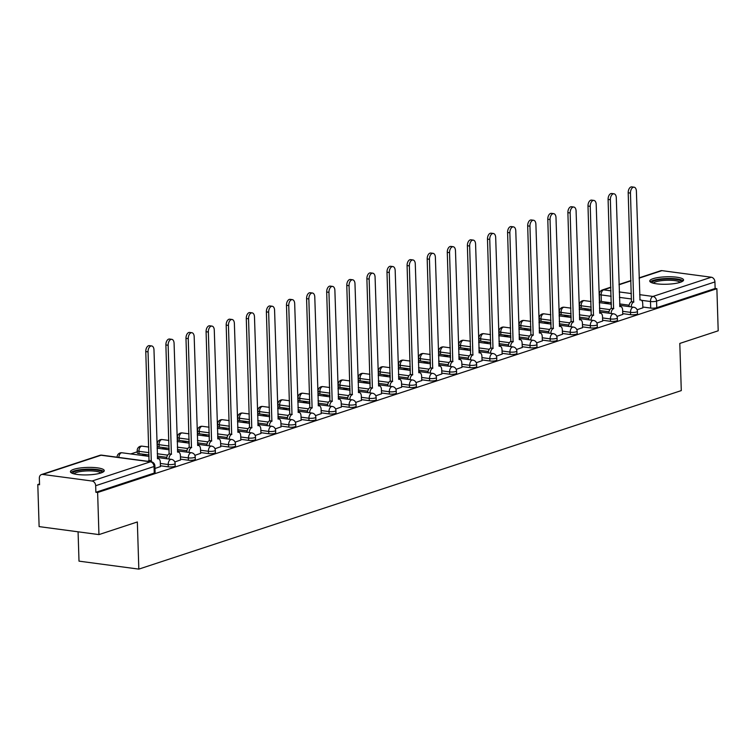 <?xml version="1.0" encoding="UTF-8"?>
<svg xmlns="http://www.w3.org/2000/svg" width="756" height="756" viewBox="0 0 756 756"><rect width="100%" height="100%" fill="white"/><g stroke="black" fill="none" stroke-linecap="round" stroke-linejoin="round"><path stroke-width="1.13" d="M622.727 313.636L630.598 314.685A4.338 0.954 -1.8 0 0 636.665 314.307A4.338 0.954 -1.8 0 0 637.516 313.702L637.44 311.377A4.338 0.954 178.2 0 1 636.59 311.973A4.338 0.954 178.2 0 1 630.523 312.36L622.66 311.311M602.626 320.251L610.498 321.3A4.338 0.954 -1.8 0 0 616.565 320.922A4.338 0.954 -1.8 0 0 617.416 320.317L617.34 317.993A4.338 0.954 178.2 0 1 616.49 318.588A4.338 0.954 178.2 0 1 610.423 318.975L602.551 317.926M582.526 326.866L590.398 327.915A4.338 0.954 -1.8 0 0 596.465 327.537A4.338 0.954 -1.8 0 0 597.316 326.932L597.24 324.607A4.338 0.954 178.2 0 1 596.389 325.203A4.338 0.954 178.2 0 1 590.323 325.59L582.451 324.541M562.426 333.481L570.298 334.53A4.338 0.954 -1.8 0 0 576.365 334.152A4.338 0.954 -1.8 0 0 577.206 333.547L577.14 331.222A4.338 0.954 178.2 0 1 576.289 331.818A4.338 0.954 178.2 0 1 570.222 332.205L562.351 331.156M542.326 340.096L550.198 341.145A4.338 0.954 -1.8 0 0 556.265 340.767A4.338 0.954 -1.8 0 0 557.106 340.162L557.04 337.837A4.338 0.954 178.2 0 1 556.189 338.433A4.338 0.954 178.2 0 1 550.122 338.82L542.25 337.771M522.226 346.711L530.098 347.76A4.338 0.954 -1.8 0 0 536.165 347.382A4.338 0.954 -1.8 0 0 537.006 346.777L536.94 344.452A4.338 0.954 178.2 0 1 536.089 345.048A4.338 0.954 178.2 0 1 530.022 345.435L522.15 344.386M502.126 353.326L509.998 354.375A4.338 0.954 -1.8 0 0 516.064 353.997A4.338 0.954 -1.8 0 0 516.906 353.392L516.839 351.067A4.338 0.954 178.2 0 1 515.989 351.672A4.338 0.954 178.2 0 1 509.922 352.05L502.05 351.001M482.026 359.941L489.897 360.99A4.338 0.954 -1.8 0 0 495.955 360.612A4.338 0.954 -1.8 0 0 496.805 360.007L496.739 357.683A4.338 0.954 178.2 0 1 495.889 358.287A4.338 0.954 178.2 0 1 489.822 358.665L481.95 357.616M461.925 366.556L469.797 367.605A4.338 0.954 -1.8 0 0 475.855 367.227A4.338 0.954 -1.8 0 0 476.705 366.622L476.63 364.297A4.338 0.954 178.2 0 1 475.789 364.902A4.338 0.954 178.2 0 1 469.722 365.28L461.85 364.231M441.825 373.171L449.697 374.22A4.338 0.954 -1.8 0 0 455.755 373.842A4.338 0.954 -1.8 0 0 456.605 373.237L456.529 370.912A4.338 0.954 178.2 0 1 455.688 371.517A4.338 0.954 178.2 0 1 449.622 371.895L441.75 370.846M421.725 379.786L429.588 380.835A4.338 0.954 -1.8 0 0 435.654 380.457A4.338 0.954 -1.8 0 0 436.505 379.852L436.429 377.527A4.338 0.954 178.2 0 1 435.588 378.132A4.338 0.954 178.2 0 1 429.521 378.51L421.65 377.461M401.625 386.401L409.487 387.45A4.338 0.954 -1.8 0 0 415.554 387.072A4.338 0.954 -1.8 0 0 416.405 386.467L416.329 384.142A4.338 0.954 178.2 0 1 415.488 384.747A4.338 0.954 178.2 0 1 409.421 385.125L401.549 384.076M381.525 393.016L389.387 394.065A4.338 0.954 -1.8 0 0 395.454 393.687A4.338 0.954 -1.8 0 0 396.305 393.082L396.229 390.757A4.338 0.954 178.2 0 1 395.379 391.362A4.338 0.954 178.2 0 1 389.321 391.74L381.449 390.691M361.425 399.631L369.287 400.68A4.338 0.954 -1.8 0 0 375.354 400.302A4.338 0.954 -1.8 0 0 376.204 399.697L376.129 397.373A4.338 0.954 178.2 0 1 375.278 397.977A4.338 0.954 178.2 0 1 369.221 398.355L361.349 397.306M341.325 406.246L349.187 407.295A4.338 0.954 -1.8 0 0 355.254 406.917A4.338 0.954 -1.8 0 0 356.104 406.312L356.029 403.987A4.338 0.954 178.2 0 1 355.178 404.592A4.338 0.954 178.2 0 1 349.121 404.97L341.249 403.921M321.224 412.861L329.087 413.91A4.338 0.954 -1.8 0 0 335.154 413.532A4.338 0.954 -1.8 0 0 336.004 412.927L335.929 410.602A4.338 0.954 178.2 0 1 335.078 411.207A4.338 0.954 178.2 0 1 329.021 411.585L321.149 410.536M301.115 419.476L308.987 420.525A4.338 0.954 -1.8 0 0 315.054 420.147A4.338 0.954 -1.8 0 0 315.904 419.542L315.828 417.217A4.338 0.954 178.2 0 1 314.978 417.822A4.338 0.954 178.2 0 1 308.911 418.2L301.049 417.151M281.015 426.091L288.886 427.14A4.338 0.954 -1.8 0 0 294.953 426.762A4.338 0.954 -1.8 0 0 295.804 426.157L295.728 423.832A4.338 0.954 178.2 0 1 294.878 424.437A4.338 0.954 178.2 0 1 288.811 424.815L280.949 423.766M260.915 432.706L268.786 433.755A4.338 0.954 -1.8 0 0 274.853 433.377A4.338 0.954 -1.8 0 0 275.704 432.772L275.628 430.447A4.338 0.954 178.2 0 1 274.778 431.052A4.338 0.954 178.2 0 1 268.711 431.43L260.848 430.381M240.814 439.321L248.686 440.37A4.338 0.954 -1.8 0 0 254.753 439.992A4.338 0.954 -1.8 0 0 255.604 439.387L255.528 437.062A4.338 0.954 178.2 0 1 254.677 437.667A4.338 0.954 178.2 0 1 248.611 438.045L240.748 436.996M220.714 445.936L228.586 446.985A4.338 0.954 -1.8 0 0 234.653 446.607A4.338 0.954 -1.8 0 0 235.503 446.002L235.428 443.677A4.338 0.954 178.2 0 1 234.577 444.282A4.338 0.954 178.2 0 1 228.51 444.66L220.648 443.611M200.614 452.551L208.486 453.6A4.338 0.954 -1.8 0 0 214.553 453.222A4.338 0.954 -1.8 0 0 215.403 452.617L215.328 450.292A4.338 0.954 178.2 0 1 214.477 450.897A4.338 0.954 178.2 0 1 208.41 451.275L200.538 450.226M180.514 459.166L188.386 460.215A4.338 0.954 -1.8 0 0 194.453 459.837A4.338 0.954 -1.8 0 0 195.303 459.232L195.228 456.907A4.338 0.954 178.2 0 1 194.377 457.512A4.338 0.954 178.2 0 1 188.31 457.89L180.438 456.841M160.414 465.781L168.286 466.83A4.338 0.954 -1.8 0 0 174.352 466.452A4.338 0.954 -1.8 0 0 175.194 465.847L175.127 463.522A4.338 0.954 178.2 0 1 174.277 464.127A4.338 0.954 178.2 0 1 168.21 464.505L160.338 463.456M73.738 469.344A16.925 3.733 -1.8 0 0 70.431 471.687A16.925 3.733 -1.8 0 0 82.111 474.872A16.925 3.733 -1.8 0 0 100.945 472.972A16.925 3.733 -1.8 0 0 104.262 470.629A16.925 3.733 -1.8 0 0 92.582 467.444A16.925 3.733 -1.8 0 0 73.738 469.344M653.052 278.69A16.925 3.733 -1.8 0 0 649.744 281.043A16.925 3.733 -1.8 0 0 661.424 284.218A16.925 3.733 -1.8 0 0 680.258 282.319A16.925 3.733 -1.8 0 0 683.566 279.975A16.925 3.733 -1.8 0 0 671.886 276.8A16.925 3.733 -1.8 0 0 653.052 278.69M137.233 451.805L130.741 453.94M39.52 483.963L37.8 484.53L39.548 484.757L39.34 478.208A4.338 3.383 -108.2 0 1 41.467 474.551A4.338 3.383 -108.2 0 1 42.695 474.437L92.052 481.024L150.425 461.812L101.058 455.235L42.695 474.437M78.076 531.808L79.002 561.141L138.83 569.117L137.346 521.961L98.951 534.596L97.628 492.506L716.877 288.707L718.2 330.797L679.805 343.432L681.288 390.597L138.83 569.117M98.951 534.596L39.123 526.611L37.8 484.53M639.113 277.858L660.725 270.752A4.338 3.383 71.8 0 1 661.944 270.639L711.302 277.225A4.338 3.383 71.8 0 1 714.93 281.922L715.129 288.48L656.766 307.692A4.338 0.954 178.2 0 1 650.699 308.07L642.827 307.021M629.124 305.188L619.627 303.921M611.339 302.816L601.341 301.483L601.133 294.925A4.338 0.954 178.2 0 1 599.376 294.216L599.584 300.775A4.338 0.954 -1.8 0 0 601.341 301.483M715.129 288.48L716.877 288.707M95.88 492.279L154.252 473.067A4.338 0.954 -1.8 0 0 155.093 472.462L154.895 465.913A4.338 0.954 178.2 0 1 154.044 466.509L95.672 485.721L95.88 492.279L97.628 492.506M95.672 485.721A4.338 3.383 -108.2 0 0 92.052 481.024M154.971 468.474L160.442 466.565M174.778 461.954L180.542 459.95M144.519 455.783L145.899 455.329L143.281 454.98L143.3 455.613M194.878 455.339L200.642 453.335M164.619 449.159L165.999 448.714L163.381 448.365L163.4 448.998M214.978 448.724L220.743 446.72M184.719 442.543L186.099 442.099L183.481 441.75L183.5 442.383M235.078 442.109L240.843 440.105M204.819 435.928L206.199 435.484L203.581 435.135L203.6 435.768M255.178 435.494L260.943 433.49M224.919 429.313L226.299 428.869L223.681 428.52L223.7 429.153M275.279 428.879L281.043 426.875M245.029 422.698L246.399 422.254L243.782 421.905L243.801 422.538M295.379 422.264L301.143 420.26M265.129 416.084L266.499 415.639L263.882 415.29L263.901 415.923M315.479 415.649L321.243 413.645M285.229 409.469L286.6 409.024L283.982 408.675L284.001 409.308M335.579 409.034L341.343 407.03M305.329 402.853L306.7 402.4L304.082 402.06L304.101 402.693M355.679 402.419L361.444 400.415M325.43 396.238L326.8 395.785L324.182 395.445L324.211 396.078M375.789 395.804L381.544 393.8M345.53 389.623L346.9 389.17L344.282 388.83L344.311 389.463M395.889 389.189L401.644 387.176M365.63 383.008L367 382.555L364.392 382.215L364.411 382.848M415.989 382.574L421.744 380.561M385.73 376.394L387.1 375.94L384.492 375.59L384.511 376.233M436.089 375.959L441.844 373.946M405.83 369.779L407.2 369.325L404.592 368.975L404.611 369.618M456.189 369.344L461.944 367.331M425.93 363.163L427.31 362.71L424.692 362.36L424.711 363.003M476.289 362.729L482.044 360.716M446.031 356.548L447.41 356.095L444.793 355.745L444.811 356.388M496.39 356.114L502.154 354.101M466.131 349.933L467.51 349.48L464.893 349.13L464.912 349.773M516.49 349.499L522.254 347.486M486.231 343.318L487.611 342.865L484.993 342.515L485.012 343.158M536.59 342.884L542.354 340.871M506.331 336.704L507.711 336.25L505.093 335.9L505.112 336.543M556.69 336.269L562.455 334.256M526.431 330.089L527.811 329.635L525.193 329.285L525.212 329.928M576.79 329.654L582.555 327.641M546.531 323.474L547.911 323.02L545.293 322.67L545.312 323.313M596.89 323.039L602.655 321.026M566.631 316.858L568.011 316.405L565.393 316.055L565.412 316.698M616.99 316.424L622.755 314.411M586.732 310.243L588.111 309.79L585.494 309.44L585.513 310.083M609.024 311.803L599.527 310.536M591.239 309.44L581.241 308.098L581.166 305.774A4.338 0.954 178.2 0 1 579.408 305.065L579.483 307.39A4.338 0.954 -1.8 0 0 581.241 308.098M588.924 318.418L579.427 317.151M571.139 316.055L561.141 314.713L561.065 312.389A4.338 0.954 178.2 0 1 559.308 311.68L559.383 314.005A4.338 0.954 -1.8 0 0 561.141 314.713M568.824 325.042L559.327 323.766M551.039 322.67L541.041 321.328L540.965 319.004A4.338 0.954 178.2 0 1 539.208 318.295L539.274 320.62A4.338 0.954 -1.8 0 0 541.041 321.328M548.724 331.657L539.226 330.381M530.939 329.285L520.941 327.943L520.865 325.619A4.338 0.954 178.2 0 1 519.107 324.91L519.174 327.235A4.338 0.954 -1.8 0 0 520.941 327.943M528.624 338.272L519.126 336.996M510.839 335.9L500.841 334.558L500.765 332.234A4.338 0.954 178.2 0 1 499.007 331.525L499.073 333.85A4.338 0.954 -1.8 0 0 500.841 334.558M508.514 344.887L499.017 343.611M490.738 342.515L480.74 341.173L480.665 338.849A4.338 0.954 178.2 0 1 478.907 338.14L478.973 340.465A4.338 0.954 -1.8 0 0 480.74 341.173M488.414 351.502L478.917 350.236M470.638 349.13L460.631 347.788L460.565 345.464A4.338 0.954 178.2 0 1 458.807 344.755L458.873 347.08A4.338 0.954 -1.8 0 0 460.631 347.788M468.314 358.117L458.816 356.851M450.538 355.745L440.531 354.403L440.464 352.079A4.338 0.954 178.2 0 1 438.697 351.37L438.773 353.695A4.338 0.954 -1.8 0 0 440.531 354.403M448.214 364.732L438.716 363.466M430.438 362.36L420.43 361.018L420.364 358.694A4.338 0.954 178.2 0 1 418.597 357.985L418.673 360.31A4.338 0.954 -1.8 0 0 420.43 361.018M428.113 371.347L418.616 370.081M410.338 368.975L400.33 367.633L400.264 365.309A4.338 0.954 178.2 0 1 398.497 364.6L398.573 366.925A4.338 0.954 -1.8 0 0 400.33 367.633M408.013 377.962L398.516 376.696M390.238 375.59L380.23 374.248L380.164 371.924A4.338 0.954 178.2 0 1 378.397 371.215L378.472 373.54A4.338 0.954 -1.8 0 0 380.23 374.248M387.913 384.577L378.416 383.311M370.138 382.205L360.13 380.863L360.064 378.539A4.338 0.954 178.2 0 1 358.297 377.83L358.372 380.155A4.338 0.954 -1.8 0 0 360.13 380.863M367.813 391.192L358.316 389.926M350.037 388.82L340.03 387.478L339.954 385.154A4.338 0.954 178.2 0 1 338.197 384.445L338.272 386.77A4.338 0.954 -1.8 0 0 340.03 387.478M347.713 397.807L338.215 396.541M329.937 395.435L319.93 394.093L319.854 391.769A4.338 0.954 178.2 0 1 318.096 391.06L318.172 393.385A4.338 0.954 -1.8 0 0 319.93 394.093M327.613 404.422L318.115 403.156M309.837 402.05L299.83 400.718L299.754 398.384A4.338 0.954 178.2 0 1 297.996 397.675L298.072 400A4.338 0.954 -1.8 0 0 299.83 400.718M307.512 411.037L298.015 409.771M289.737 408.665L279.729 407.333L279.654 404.999A4.338 0.954 178.2 0 1 277.896 404.29L277.972 406.615A4.338 0.954 -1.8 0 0 279.729 407.333M287.412 417.652L277.915 416.386M269.637 415.28L259.629 413.948L259.554 411.614A4.338 0.954 178.2 0 1 257.796 410.905L257.872 413.23A4.338 0.954 -1.8 0 0 259.629 413.948M267.312 424.267L257.815 423.001M249.537 421.895L239.529 420.563L239.454 418.229A4.338 0.954 178.2 0 1 237.696 417.52L237.771 419.845A4.338 0.954 -1.8 0 0 239.529 420.563M247.212 430.882L237.715 429.616M229.437 428.51L219.429 427.178L219.353 424.844A4.338 0.954 178.2 0 1 217.596 424.135L217.671 426.46A4.338 0.954 -1.8 0 0 219.429 427.178M227.112 437.497L217.615 436.231M209.336 435.125L199.329 433.793L199.253 431.459A4.338 0.954 178.2 0 1 197.496 430.75L197.571 433.075A4.338 0.954 -1.8 0 0 199.329 433.793M207.012 444.112L197.514 442.846M189.227 441.74L179.229 440.408L179.153 438.074A4.338 0.954 178.2 0 1 177.395 437.365L177.471 439.69A4.338 0.954 -1.8 0 0 179.229 440.408M186.912 450.727L177.414 449.461M169.127 448.355L159.129 447.023L159.053 444.689A4.338 0.954 178.2 0 1 157.295 443.98L157.371 446.305A4.338 0.954 -1.8 0 0 159.129 447.023M166.811 457.342L157.314 456.076M149.026 454.97L139.028 453.638L138.953 451.304A4.338 0.954 178.2 0 1 137.195 450.595L137.261 452.92A4.338 0.954 -1.8 0 0 139.028 453.638M637.091 309.809L642.855 307.796M606.832 303.628L608.211 303.175L605.594 302.825L605.613 303.468M605.594 302.825L604.224 303.279M585.494 309.44L584.123 309.894M565.393 316.055L564.014 316.509M545.293 322.67L543.914 323.124M525.193 329.285L523.813 329.739M505.093 335.9L503.713 336.354M484.993 342.515L483.613 342.969M464.893 349.13L463.513 349.584M444.793 355.745L443.413 356.199M424.692 362.36L423.313 362.814M404.592 368.975L403.213 369.429M384.492 375.59L383.112 376.044M364.392 382.215L363.012 382.659M344.282 388.83L342.912 389.274M324.182 395.445L322.812 395.889M304.082 402.06L302.712 402.504M283.982 408.675L282.612 409.119M263.882 415.29L262.512 415.734M243.782 421.905L242.411 422.349M223.681 428.52L222.311 428.973M203.581 435.135L202.211 435.588M183.481 441.75L182.111 442.203M163.381 448.365L162.011 448.818M143.281 454.98L141.901 455.433M160.442 466.669L160.3 462.152A4.338 2.542 97.6 0 0 158.297 458.703A4.338 2.542 97.6 0 0 157.588 458.769L153.978 349.915A4.99 2.92 97.6 0 0 151.672 345.946A4.99 2.92 97.6 0 0 148.044 351.871L151.276 460.848A4.338 2.542 97.6 0 0 150.189 461.623M147.921 461.321A4.338 2.542 -82.4 0 1 149.008 460.546L145.776 351.568A4.99 2.92 -82.4 0 1 149.404 345.643L151.672 345.946M151.474 460.782L149.206 460.48M180.542 460.054L180.4 455.537A4.338 2.542 97.6 0 0 178.397 452.079A4.338 2.542 97.6 0 0 177.688 452.154L174.078 343.3A4.99 2.92 97.6 0 0 171.773 339.331A4.99 2.92 97.6 0 0 168.144 345.256L171.376 454.233A4.338 2.542 97.6 0 0 168.928 459.034M166.66 458.731A4.338 2.542 -82.4 0 1 169.108 453.931L165.885 344.953A4.99 2.92 -82.4 0 1 169.505 339.028L171.773 339.331M171.574 454.167L169.306 453.865M200.642 453.439L200.501 448.922A4.338 2.542 97.6 0 0 198.497 445.464A4.338 2.542 97.6 0 0 197.788 445.539L194.179 336.685A4.99 2.92 97.6 0 0 191.873 332.716A4.99 2.92 97.6 0 0 188.253 338.641L191.476 447.618A4.338 2.542 97.6 0 0 189.028 452.419M186.76 452.116A4.338 2.542 -82.4 0 1 189.208 447.316L185.985 338.338A4.99 2.92 -82.4 0 1 189.605 332.413L191.873 332.716M191.674 447.552L189.406 447.25M72.793 473.502A14.647 3.232 178.2 0 1 83.944 469.807A14.647 3.232 178.2 0 1 100.813 471.158A14.647 3.232 178.2 0 1 102.013 472.585M100.803 473.02A13.561 2.996 -1.8 0 0 99.858 472.339A13.561 2.996 -1.8 0 0 85.664 470.988A13.561 2.996 -1.8 0 0 74.031 473.861M103.789 471.546A16.812 3.714 -1.8 0 0 102.807 470.903A16.812 3.714 -1.8 0 0 85.702 469.202A16.812 3.714 -1.8 0 0 70.96 472.576M652.107 282.848A14.647 3.232 178.2 0 1 663.258 279.162A14.647 3.232 178.2 0 1 680.126 280.504A14.647 3.232 178.2 0 1 681.326 281.931M680.116 282.366A13.561 2.996 -1.8 0 0 679.162 281.686A13.561 2.996 -1.8 0 0 664.978 280.344A13.561 2.996 -1.8 0 0 653.335 283.207M683.103 280.892A16.812 3.714 -1.8 0 0 682.11 280.259A16.812 3.714 -1.8 0 0 665.006 278.558A16.812 3.714 -1.8 0 0 650.264 281.922M220.743 446.824L220.601 442.307A4.338 2.542 97.6 0 0 218.597 438.849A4.338 2.542 97.6 0 0 217.889 438.924L214.279 330.07A4.99 2.92 97.6 0 0 211.973 326.101A4.99 2.92 97.6 0 0 208.354 332.026L211.576 441.003A4.338 2.542 97.6 0 0 209.129 445.804M206.861 445.501A4.338 2.542 -82.4 0 1 209.308 440.701L206.086 331.723A4.99 2.92 -82.4 0 1 209.705 325.798L211.973 326.101M211.774 440.937L209.506 440.635M240.843 440.209L240.701 435.692A4.338 2.542 97.6 0 0 238.698 432.234A4.338 2.542 97.6 0 0 237.989 432.309L234.379 323.455A4.99 2.92 97.6 0 0 232.073 319.486A4.99 2.92 97.6 0 0 228.454 325.411L231.676 434.388A4.338 2.542 97.6 0 0 229.229 439.189M226.961 438.886A4.338 2.542 -82.4 0 1 229.408 434.086L226.186 325.108A4.99 2.92 -82.4 0 1 229.805 319.183L232.073 319.486M231.875 434.322L229.607 434.02M260.943 433.594L260.801 429.077A4.338 2.542 97.6 0 0 258.798 425.619A4.338 2.542 97.6 0 0 258.098 425.694L254.479 316.84A4.99 2.92 97.6 0 0 252.173 312.871A4.99 2.92 97.6 0 0 248.554 318.796L251.776 427.773A4.338 2.542 97.6 0 0 249.329 432.574M247.07 432.271A4.338 2.542 -82.4 0 1 249.508 427.471L246.286 318.493A4.99 2.92 -82.4 0 1 249.905 312.568L252.173 312.871M251.975 427.707L249.707 427.405M281.043 426.979L280.901 422.462A4.338 2.542 97.6 0 0 278.898 419.004A4.338 2.542 97.6 0 0 278.199 419.079L274.579 310.225A4.99 2.92 97.6 0 0 272.273 306.256A4.99 2.92 97.6 0 0 268.654 312.181L271.876 421.158A4.338 2.542 97.6 0 0 269.429 425.959M267.17 425.656A4.338 2.542 -82.4 0 1 269.618 420.856L266.386 311.878A4.99 2.92 -82.4 0 1 270.005 305.953L272.273 306.256M272.075 421.092L269.807 420.79M301.143 420.364L301.001 415.847A4.338 2.542 97.6 0 0 298.998 412.389A4.338 2.542 97.6 0 0 298.299 412.464L294.679 303.61A4.99 2.92 97.6 0 0 292.374 299.641A4.99 2.92 97.6 0 0 288.754 305.566L291.986 414.543A4.338 2.542 97.6 0 0 289.539 419.344M287.271 419.041A4.338 2.542 -82.4 0 1 289.718 414.241L286.486 305.263A4.99 2.92 -82.4 0 1 290.106 299.338L292.374 299.641M292.175 414.477L289.907 414.175M321.243 413.749L321.102 409.232A4.338 2.542 97.6 0 0 319.098 405.774A4.338 2.542 97.6 0 0 318.399 405.849L314.779 296.995A4.99 2.92 97.6 0 0 312.474 293.026A4.99 2.92 97.6 0 0 308.854 298.951L312.086 407.928A4.338 2.542 97.6 0 0 309.639 412.729M307.371 412.426A4.338 2.542 -82.4 0 1 309.818 407.626L306.586 298.639A4.99 2.92 -82.4 0 1 310.206 292.723L312.474 293.026M312.275 407.862L310.007 407.56M341.353 407.134L341.202 402.617A4.338 2.542 97.6 0 0 339.198 399.159A4.338 2.542 97.6 0 0 338.499 399.234L334.88 290.38A4.99 2.92 97.6 0 0 332.574 286.411A4.99 2.92 97.6 0 0 328.954 292.326L332.186 401.313A4.338 2.542 97.6 0 0 329.739 406.114M327.471 405.811A4.338 2.542 -82.4 0 1 329.918 401.011L326.686 292.024A4.99 2.92 -82.4 0 1 330.306 286.108L332.574 286.411M332.375 401.247L330.107 400.945M361.453 400.519L361.311 396.002A4.338 2.542 97.6 0 0 359.308 392.544A4.338 2.542 97.6 0 0 358.599 392.619L354.98 283.765A4.99 2.92 97.6 0 0 352.674 279.796A4.99 2.92 97.6 0 0 349.055 285.711L352.287 394.698A4.338 2.542 97.6 0 0 349.839 399.499M347.571 399.196A4.338 2.542 -82.4 0 1 350.019 394.396L346.787 285.409A4.99 2.92 -82.4 0 1 350.406 279.493L352.674 279.796M352.476 394.632L350.208 394.33M381.553 393.904L381.411 389.387A4.338 2.542 97.6 0 0 379.408 385.929A4.338 2.542 97.6 0 0 378.699 386.004L375.08 277.15A4.99 2.92 97.6 0 0 372.774 273.181A4.99 2.92 97.6 0 0 369.155 279.096L372.387 388.083A4.338 2.542 97.6 0 0 369.939 392.884M367.671 392.581A4.338 2.542 -82.4 0 1 370.119 387.781L366.887 278.794A4.99 2.92 -82.4 0 1 370.506 272.878L372.774 273.181M372.576 388.017L370.308 387.715M401.653 387.289L401.512 382.772A4.338 2.542 97.6 0 0 399.508 379.314A4.338 2.542 97.6 0 0 398.799 379.389L395.18 270.535A4.99 2.92 97.6 0 0 392.874 266.566A4.99 2.92 97.6 0 0 389.255 272.481L392.487 381.468A4.338 2.542 97.6 0 0 390.039 386.269M387.771 385.966A4.338 2.542 -82.4 0 1 390.219 381.166L386.987 272.179A4.99 2.92 -82.4 0 1 390.606 266.263L392.874 266.566M392.676 381.402L390.408 381.1M421.753 380.674L421.612 376.157A4.338 2.542 97.6 0 0 419.608 372.699A4.338 2.542 97.6 0 0 418.9 372.774L415.28 263.92A4.99 2.92 97.6 0 0 412.974 259.951A4.99 2.92 97.6 0 0 409.355 265.866L412.587 374.853A4.338 2.542 97.6 0 0 410.139 379.654M407.871 379.351A4.338 2.542 -82.4 0 1 410.319 374.551L407.087 265.564A4.99 2.92 -82.4 0 1 410.716 259.648L412.974 259.951M412.776 374.787L410.508 374.485M441.854 374.059L441.712 369.542A4.338 2.542 97.6 0 0 439.709 366.084A4.338 2.542 97.6 0 0 439 366.159L435.38 257.305A4.99 2.92 97.6 0 0 433.084 253.336A4.99 2.92 97.6 0 0 429.455 259.251L432.687 368.238A4.338 2.542 97.6 0 0 430.24 373.039M427.972 372.736A4.338 2.542 -82.4 0 1 430.419 367.936L427.187 258.949A4.99 2.92 -82.4 0 1 430.816 253.033L433.084 253.336M432.876 368.172L430.608 367.87M461.954 367.444L461.812 362.927A4.338 2.542 97.6 0 0 459.809 359.469A4.338 2.542 97.6 0 0 459.1 359.544L455.481 250.69A4.99 2.92 97.6 0 0 453.184 246.721A4.99 2.92 97.6 0 0 449.555 252.636L452.787 361.623A4.338 2.542 97.6 0 0 450.34 366.424M448.072 366.121A4.338 2.542 -82.4 0 1 450.519 361.321L447.287 252.334A4.99 2.92 -82.4 0 1 450.916 246.418L453.184 246.721M452.976 361.557L450.708 361.255M482.054 360.829L481.912 356.312A4.338 2.542 97.6 0 0 479.909 352.854A4.338 2.542 97.6 0 0 479.2 352.929L475.581 244.075A4.99 2.92 97.6 0 0 473.284 240.106A4.99 2.92 97.6 0 0 469.656 246.021L472.887 355.008A4.338 2.542 97.6 0 0 470.44 359.809M468.172 359.506A4.338 2.542 -82.4 0 1 470.619 354.706L467.388 245.719A4.99 2.92 -82.4 0 1 471.016 239.803L473.284 240.106M473.076 354.942L470.808 354.64M502.154 354.214L502.012 349.697A4.338 2.542 97.6 0 0 500.009 346.239A4.338 2.542 97.6 0 0 499.3 346.314L495.681 237.46A4.99 2.92 97.6 0 0 493.385 233.491A4.99 2.92 97.6 0 0 489.756 239.406L492.988 348.393A4.338 2.542 97.6 0 0 490.54 353.194M488.272 352.891A4.338 2.542 -82.4 0 1 490.72 348.091L487.488 239.104A4.99 2.92 -82.4 0 1 491.117 233.188L493.385 233.491M493.177 348.327L490.918 348.025M522.254 347.599L522.112 343.082A4.338 2.542 97.6 0 0 520.109 339.624A4.338 2.542 97.6 0 0 519.4 339.699L515.781 230.845A4.99 2.92 97.6 0 0 513.485 226.876A4.99 2.92 97.6 0 0 509.856 232.791L513.088 341.778A4.338 2.542 97.6 0 0 510.64 346.579M508.372 346.276A4.338 2.542 -82.4 0 1 510.82 341.476L507.588 232.489A4.99 2.92 -82.4 0 1 511.217 226.573L513.485 226.876M513.277 341.712L511.018 341.41M542.354 340.984L542.213 336.467A4.338 2.542 97.6 0 0 540.209 333.009A4.338 2.542 97.6 0 0 539.5 333.084L535.891 224.23A4.99 2.92 97.6 0 0 533.585 220.261A4.99 2.92 97.6 0 0 529.956 226.176L533.188 335.163A4.338 2.542 97.6 0 0 530.74 339.964M528.472 339.661A4.338 2.542 -82.4 0 1 530.92 334.861L527.688 225.874A4.99 2.92 -82.4 0 1 531.317 219.958L533.585 220.261M533.386 335.097L531.118 334.795M562.455 334.369L562.313 329.852A4.338 2.542 97.6 0 0 560.309 326.394A4.338 2.542 97.6 0 0 559.601 326.469L555.991 217.615A4.99 2.92 97.6 0 0 553.685 213.646A4.99 2.92 97.6 0 0 550.056 219.561L553.288 328.548A4.338 2.542 97.6 0 0 550.84 333.349M548.572 333.046A4.338 2.542 -82.4 0 1 551.02 328.246L547.788 219.259A4.99 2.92 -82.4 0 1 551.417 213.343L553.685 213.646M553.486 328.482L551.218 328.18M582.555 327.754L582.413 323.237A4.338 2.542 97.6 0 0 580.41 319.779A4.338 2.542 97.6 0 0 579.701 319.854L576.091 211A4.99 2.92 97.6 0 0 573.785 207.031A4.99 2.92 97.6 0 0 570.156 212.946L573.388 321.933A4.338 2.542 97.6 0 0 570.941 326.734M568.673 326.431A4.338 2.542 -82.4 0 1 571.12 321.631L567.888 212.644A4.99 2.92 -82.4 0 1 571.517 206.728L573.785 207.031M573.587 321.867L571.319 321.565M602.655 321.139L602.513 316.622A4.338 2.542 97.6 0 0 600.51 313.164A4.338 2.542 97.6 0 0 599.801 313.239L596.191 204.385A4.99 2.92 97.6 0 0 593.885 200.416A4.99 2.92 97.6 0 0 590.256 206.331L593.488 315.318A4.338 2.542 97.6 0 0 591.041 320.119M588.773 319.816A4.338 2.542 -82.4 0 1 591.22 315.016L587.998 206.029A4.99 2.92 -82.4 0 1 591.617 200.113L593.885 200.416M593.687 315.252L591.419 314.95M622.755 314.524L622.613 310.007A4.338 2.542 97.6 0 0 620.61 306.549A4.338 2.542 97.6 0 0 619.901 306.624L616.291 197.77A4.99 2.92 97.6 0 0 613.985 193.801A4.99 2.92 97.6 0 0 610.366 199.716L613.588 308.703A4.338 2.542 97.6 0 0 611.141 313.504M608.873 313.201A4.338 2.542 -82.4 0 1 611.32 308.401L608.098 199.414A4.99 2.92 -82.4 0 1 611.717 193.498L613.985 193.801M613.787 308.637L611.519 308.335M642.855 307.909L642.713 303.383A4.338 2.542 97.6 0 0 640.71 299.934A4.338 2.542 97.6 0 0 640.001 300.009L636.391 191.155A4.99 2.92 97.6 0 0 634.086 187.186A4.99 2.92 97.6 0 0 630.466 193.101L633.689 302.088A4.338 2.542 97.6 0 0 631.241 306.889M628.973 306.586A4.338 2.542 -82.4 0 1 631.421 301.786L628.198 192.799A4.99 2.92 -82.4 0 1 631.818 186.883L634.086 187.186M633.887 302.022L631.619 301.72M630.598 314.685L630.523 312.36A4.338 2.542 -82.4 0 1 632.97 307.286A4.338 2.542 97.6 0 1 633.679 307.21L619.665 305.339M610.498 321.3L610.423 318.975A4.338 2.542 -82.4 0 1 612.87 313.901A4.338 2.542 97.6 0 1 613.579 313.825L599.565 311.954M590.398 327.915L590.323 325.59A4.338 2.542 -82.4 0 1 592.77 320.516A4.338 2.542 97.6 0 1 593.479 320.44L579.465 318.569M570.298 334.53L570.222 332.205A4.338 2.542 -82.4 0 1 572.67 327.131A4.338 2.542 97.6 0 1 573.379 327.055L559.364 325.184M550.198 341.145L550.122 338.82A4.338 2.542 -82.4 0 1 552.57 333.746A4.338 2.542 97.6 0 1 553.269 333.67L539.264 331.799M530.098 347.76L530.022 345.435A4.338 2.542 -82.4 0 1 532.47 340.361A4.338 2.542 97.6 0 1 533.169 340.285L519.164 338.414M509.998 354.375L509.922 352.05A4.338 2.542 -82.4 0 1 512.37 346.976A4.338 2.542 97.6 0 1 513.069 346.9L499.064 345.029M489.897 360.99L489.822 358.665A4.338 2.542 -82.4 0 1 492.269 353.591A4.338 2.542 97.6 0 1 492.969 353.515L478.964 351.644M469.797 367.605L469.722 365.28A4.338 2.542 -82.4 0 1 472.16 360.206A4.338 2.542 97.6 0 1 472.869 360.13L458.864 358.259M449.697 374.22L449.622 371.895A4.338 2.542 -82.4 0 1 452.06 366.821A4.338 2.542 97.6 0 1 452.768 366.745L438.763 364.874M429.588 380.835L429.521 378.51A4.338 2.542 -82.4 0 1 431.959 373.436A4.338 2.542 97.6 0 1 432.668 373.36L418.663 371.489M409.487 387.45L409.421 385.125A4.338 2.542 -82.4 0 1 411.859 380.051A4.338 2.542 97.6 0 1 412.568 379.975L398.563 378.104M389.387 394.065L389.321 391.74A4.338 2.542 -82.4 0 1 391.759 386.666A4.338 2.542 97.6 0 1 392.468 386.59L378.463 384.728M369.287 400.68L369.221 398.355A4.338 2.542 -82.4 0 1 371.659 393.281A4.338 2.542 97.6 0 1 372.368 393.205L358.363 391.343M349.187 407.295L349.121 404.97A4.338 2.542 -82.4 0 1 351.559 399.896A4.338 2.542 97.6 0 1 352.268 399.82L338.263 397.958M329.087 413.91L329.021 411.585A4.338 2.542 -82.4 0 1 331.459 406.511A4.338 2.542 97.6 0 1 332.167 406.435L318.163 404.573M308.987 420.525L308.911 418.2A4.338 2.542 -82.4 0 1 311.359 413.126A4.338 2.542 97.6 0 1 312.067 413.05L298.062 411.188M288.886 427.14L288.811 424.815A4.338 2.542 -82.4 0 1 291.258 419.741A4.338 2.542 97.6 0 1 291.967 419.665L277.962 417.803M268.786 433.755L268.711 431.43A4.338 2.542 -82.4 0 1 271.158 426.356A4.338 2.542 97.6 0 1 271.867 426.28L257.862 424.418M248.686 440.37L248.611 438.045A4.338 2.542 -82.4 0 1 251.058 432.971A4.338 2.542 97.6 0 1 251.767 432.895L237.762 431.033M228.586 446.985L228.51 444.66A4.338 2.542 -82.4 0 1 230.958 439.586A4.338 2.542 97.6 0 1 231.667 439.51L217.662 437.648M208.486 453.6L208.41 451.275A4.338 2.542 -82.4 0 1 210.858 446.201A4.338 2.542 97.6 0 1 211.567 446.125L197.552 444.263M188.386 460.215L188.31 457.89A4.338 2.542 -82.4 0 1 190.758 452.816A4.338 2.542 97.6 0 1 191.466 452.74L177.452 450.878M168.286 466.83L168.21 464.505A4.338 2.542 -82.4 0 1 170.658 459.431A4.338 2.542 97.6 0 1 171.366 459.355L157.352 457.493M650.699 308.07L650.491 301.512L641.551 300.321M631.534 298.989L619.419 297.373M611.141 296.267L601.133 294.925A4.338 2.542 97.6 0 1 603.581 289.85L610.971 290.833M619.249 291.939L631.364 293.555M639.642 294.66L652.938 296.437L711.302 277.225M661.944 270.639L639.122 278.151M630.958 280.835L619.022 284.766M610.857 287.46L603.581 289.85A4.338 3.383 -108.2 0 0 602.352 289.964A4.338 4.338 0 0 0 599.376 294.216M609.894 309.61L599.451 308.212M591.173 307.106L581.166 305.774A4.338 2.542 97.6 0 1 583.613 300.699A4.338 2.542 97.6 0 1 584.312 300.623A4.338 4.338 0 0 0 579.408 305.065M589.793 316.225L579.351 314.827M571.073 313.721L561.065 312.389A4.338 2.542 97.6 0 1 563.513 307.314A4.338 2.542 97.6 0 1 564.212 307.238A4.338 4.338 0 0 0 559.308 311.68M569.693 322.84L559.251 321.442M550.973 320.336L540.965 319.004A4.338 2.542 97.6 0 1 543.413 313.929A4.338 2.542 97.6 0 1 544.112 313.853A4.338 4.338 0 0 0 539.208 318.295M549.593 329.455L539.151 328.057M530.873 326.951L520.865 325.619A4.338 2.542 97.6 0 1 523.313 320.544A4.338 2.542 97.6 0 1 524.012 320.468A4.338 4.338 0 0 0 519.107 324.91M529.493 336.07L519.051 334.672M510.763 333.566L500.765 332.234A4.338 2.542 97.6 0 1 503.203 327.159A4.338 2.542 97.6 0 1 503.912 327.083A4.338 4.338 0 0 0 499.007 331.525M509.393 342.685L498.951 341.287M490.663 340.181L480.665 338.849A4.338 2.542 97.6 0 1 483.103 333.774A4.338 2.542 97.6 0 1 483.812 333.698A4.338 4.338 0 0 0 478.907 338.14M489.293 349.3L478.85 347.902M470.563 346.796L460.565 345.464A4.338 2.542 97.6 0 1 463.003 340.389A4.338 2.542 97.6 0 1 463.711 340.313A4.338 4.338 0 0 0 458.807 344.755M469.192 355.915L458.75 354.517M450.463 353.411L440.464 352.079A4.338 2.542 97.6 0 1 442.903 347.004A4.338 2.542 97.6 0 1 443.611 346.928A4.338 4.338 0 0 0 438.697 351.37M449.092 362.53L438.65 361.132M430.362 360.026L420.364 358.694A4.338 2.542 97.6 0 1 422.802 353.619A4.338 2.542 97.6 0 1 423.511 353.543A4.338 4.338 0 0 0 418.597 357.985M428.992 369.145L418.55 367.747M410.262 366.641L400.264 365.309A4.338 2.542 97.6 0 1 402.702 360.234A4.338 2.542 97.6 0 1 403.411 360.158A4.338 4.338 0 0 0 398.497 364.6M408.892 375.76L398.44 374.362M390.162 373.256L380.164 371.924A4.338 2.542 97.6 0 1 382.602 366.849A4.338 2.542 97.6 0 1 383.311 366.773A4.338 4.338 0 0 0 378.397 371.215M388.792 382.375L378.34 380.977M370.062 379.881L360.064 378.539A4.338 2.542 97.6 0 1 362.502 373.464A4.338 2.542 97.6 0 1 363.211 373.388A4.338 4.338 0 0 0 358.297 377.83M368.692 388.99L358.24 387.592M349.962 386.496L339.954 385.154A4.338 2.542 97.6 0 1 342.402 380.079A4.338 2.542 97.6 0 1 343.111 380.003A4.338 4.338 0 0 0 338.197 384.445M348.592 395.605L338.14 394.207M329.862 393.111L319.854 391.769A4.338 2.542 97.6 0 1 322.302 386.694A4.338 2.542 97.6 0 1 323.01 386.618A4.338 4.338 0 0 0 318.096 391.06M328.491 402.22L318.04 400.822M309.762 399.726L299.754 398.384A4.338 2.542 97.6 0 1 302.202 393.309A4.338 2.542 97.6 0 1 302.91 393.233A4.338 4.338 0 0 0 297.996 397.675M308.391 408.835L297.94 407.437M289.661 406.341L279.654 404.999A4.338 2.542 97.6 0 1 282.101 399.924A4.338 2.542 97.6 0 1 282.81 399.848A4.338 4.338 0 0 0 277.896 404.29M288.291 415.45L277.839 414.052M269.561 412.956L259.554 411.614A4.338 2.542 97.6 0 1 262.001 406.539A4.338 2.542 97.6 0 1 262.71 406.463A4.338 4.338 0 0 0 257.796 410.905M268.182 422.065L257.739 420.676M249.461 419.571L239.454 418.229A4.338 2.542 97.6 0 1 241.901 413.154A4.338 2.542 97.6 0 1 242.61 413.088A4.338 4.338 0 0 0 237.696 417.52M248.081 428.68L237.639 427.291M229.361 426.186L219.353 424.844A4.338 2.542 97.6 0 1 221.801 419.769A4.338 2.542 97.6 0 1 222.51 419.703A4.338 4.338 0 0 0 217.596 424.135M227.981 435.295L217.539 433.906M209.261 432.801L199.253 431.459A4.338 2.542 97.6 0 1 201.701 426.384A4.338 2.542 97.6 0 1 202.41 426.318A4.338 4.338 0 0 0 197.496 430.75M207.881 441.91L197.439 440.521M189.161 439.416L179.153 438.074A4.338 2.542 97.6 0 1 181.601 432.999A4.338 2.542 97.6 0 1 182.3 432.933A4.338 4.338 0 0 0 177.395 437.365M187.781 448.525L177.339 447.136M169.06 446.031L159.053 444.689A4.338 2.542 97.6 0 1 161.5 439.614A4.338 2.542 97.6 0 1 162.2 439.548A4.338 4.338 0 0 0 157.295 443.98M167.681 455.14L157.239 453.751M148.96 452.646L138.953 451.304A4.338 2.542 97.6 0 1 141.4 446.229A4.338 2.542 97.6 0 1 142.1 446.163A4.338 4.338 0 0 0 137.195 450.595M117.095 457.2A4.338 4.338 0 0 1 121.999 452.778A4.338 2.542 97.6 0 0 121.3 452.844A4.338 2.542 97.6 0 0 118.853 457.437M154.252 473.067L154.044 466.509A4.338 3.383 71.8 0 0 150.425 461.812A4.338 2.542 -82.4 0 1 151.124 461.746L101.767 455.159A4.338 4.338 0 0 0 99.839 455.339L41.467 474.551M656.766 307.692L656.558 301.134A4.338 0.954 178.2 0 1 650.491 301.512A4.338 2.542 97.6 0 1 652.938 296.437A4.338 3.383 71.8 0 1 656.558 301.134L714.93 281.922M99.839 455.339A4.338 3.383 -108.2 0 1 101.058 455.235A4.338 2.542 -82.4 0 1 101.767 455.159M151.276 460.848L149.008 460.546M148.044 351.871L145.776 351.568M171.376 454.233L169.108 453.931M168.144 345.256L165.885 344.953M191.476 447.618L189.208 447.316M188.253 338.641L185.985 338.338M211.576 441.003L209.308 440.701M208.354 332.026L206.086 331.723M231.676 434.388L229.408 434.086M228.454 325.411L226.186 325.108M251.776 427.773L249.508 427.471M248.554 318.796L246.286 318.493M271.876 421.158L269.618 420.856M268.654 312.181L266.386 311.878M291.986 414.543L289.718 414.241M288.754 305.566L286.486 305.263M312.086 407.928L309.818 407.626M308.854 298.951L306.586 298.639M332.186 401.313L329.918 401.011M328.954 292.326L326.686 292.024M352.287 394.698L350.019 394.396M349.055 285.711L346.787 285.409M372.387 388.083L370.119 387.781M369.155 279.096L366.887 278.794M392.487 381.468L390.219 381.166M389.255 272.481L386.987 272.179M412.587 374.853L410.319 374.551M409.355 265.866L407.087 265.564M432.687 368.238L430.419 367.936M429.455 259.251L427.187 258.949M452.787 361.623L450.519 361.321M449.555 252.636L447.287 252.334M472.887 355.008L470.619 354.706M469.656 246.021L467.388 245.719M492.988 348.393L490.72 348.091M489.756 239.406L487.488 239.104M513.088 341.778L510.82 341.476M509.856 232.791L507.588 232.489M533.188 335.163L530.92 334.861M529.956 226.176L527.688 225.874M553.288 328.548L551.02 328.246M550.056 219.561L547.788 219.259M573.388 321.933L571.12 321.631M570.156 212.946L567.888 212.644M593.488 315.318L591.22 315.016M590.256 206.331L587.998 206.029M613.588 308.703L611.32 308.401M610.366 199.716L608.098 199.414M633.689 302.088L631.421 301.786M630.466 193.101L628.198 192.799M121.999 452.778L149.074 456.388M175.127 463.522A4.338 4.338 0 0 0 171.366 459.355M142.1 446.163L148.781 447.051M157.059 448.157L169.174 449.773M195.228 456.907A4.338 4.338 0 0 0 191.466 452.74M162.2 439.548L168.881 440.436M177.159 441.542L189.274 443.158M215.328 450.292A4.338 4.338 0 0 0 211.567 446.125M182.3 432.933L188.981 433.821M197.259 434.927L209.374 436.543M235.428 443.677A4.338 4.338 0 0 0 231.667 439.51M202.41 426.318L209.081 427.206M217.359 428.312L229.474 429.928M255.528 437.062A4.338 4.338 0 0 0 251.767 432.895M222.51 419.703L229.181 420.591M237.469 421.697L249.575 423.313M275.628 430.447A4.338 4.338 0 0 0 271.867 426.28M242.61 413.088L249.282 413.976M257.569 415.082L269.675 416.698M295.728 423.832A4.338 4.338 0 0 0 291.967 419.665M262.71 406.463L269.382 407.361M277.669 408.467L289.775 410.083M315.828 417.217A4.338 4.338 0 0 0 312.067 413.05M282.81 399.848L289.482 400.746M297.769 401.852L309.875 403.468M335.929 410.602A4.338 4.338 0 0 0 332.167 406.435M302.91 393.233L309.582 394.131M317.87 395.237L329.985 396.853M356.029 403.987A4.338 4.338 0 0 0 352.268 399.82M323.01 386.618L329.682 387.516M337.97 388.622L350.085 390.238M376.129 397.373A4.338 4.338 0 0 0 372.368 393.205M343.111 380.003L349.792 380.901M358.07 382.007L370.185 383.623M396.229 390.757A4.338 4.338 0 0 0 392.468 386.59M363.211 373.388L369.892 374.286M378.17 375.392L390.285 377.008M416.329 384.142A4.338 4.338 0 0 0 412.568 379.975M383.311 366.773L389.992 367.671M398.27 368.777L410.385 370.393M436.429 377.527A4.338 4.338 0 0 0 432.668 373.36M403.411 360.158L410.092 361.056M418.37 362.162L430.485 363.778M456.529 370.912A4.338 4.338 0 0 0 452.768 366.745M423.511 353.543L430.192 354.441M438.471 355.547L450.585 357.163M476.63 364.297A4.338 4.338 0 0 0 472.869 360.13M443.611 346.928L450.292 347.826M458.571 348.932L470.686 350.548M496.739 357.683A4.338 4.338 0 0 0 492.969 353.515M463.711 340.313L470.393 341.211M478.671 342.317L490.786 343.933M516.839 351.067A4.338 4.338 0 0 0 513.069 346.9M483.812 333.698L490.493 334.596M498.771 335.692L510.886 337.308M536.94 344.452A4.338 4.338 0 0 0 533.169 340.285M503.912 327.083L510.593 327.981M518.871 329.077L530.986 330.693M557.04 337.837A4.338 4.338 0 0 0 553.269 333.67M524.012 320.468L530.693 321.366M538.971 322.462L551.086 324.078M577.14 331.222A4.338 4.338 0 0 0 573.379 327.055M544.112 313.853L550.793 314.751M559.071 315.847L571.186 317.463M597.24 324.607A4.338 4.338 0 0 0 593.479 320.44M564.212 307.238L570.893 308.136M579.172 309.232L591.287 310.848M617.34 317.993A4.338 4.338 0 0 0 613.579 313.825M584.312 300.623L590.994 301.521M599.272 302.617L611.387 304.233M637.44 311.377A4.338 4.338 0 0 0 633.679 307.21M630.948 280.552L619.013 284.473M610.848 287.167L602.352 289.964M154.895 465.913A4.338 4.338 0 0 0 151.124 461.746M158.297 458.703L157.39 458.58M178.397 452.079L177.49 451.965M198.497 445.464L197.59 445.35M218.597 438.849L217.69 438.735M238.698 432.234L237.79 432.12M258.798 425.619L257.89 425.505M278.898 419.004L277.991 418.89M298.998 412.389L298.091 412.275M319.098 405.774L318.191 405.66M339.198 399.159L338.291 399.045M359.308 392.544L358.391 392.43M379.408 385.929L378.501 385.815M399.508 379.314L398.601 379.191M419.608 372.699L418.701 372.576M439.709 366.084L438.801 365.961M459.809 359.469L458.901 359.346M479.909 352.854L479.002 352.731M500.009 346.239L499.102 346.116M520.109 339.624L519.202 339.501M540.209 333.009L539.302 332.886M560.309 326.394L559.402 326.271M580.41 319.779L579.502 319.656M600.51 313.164L599.602 313.041M620.61 306.549L619.703 306.426M640.71 299.934L639.803 299.811"/></g></svg>
